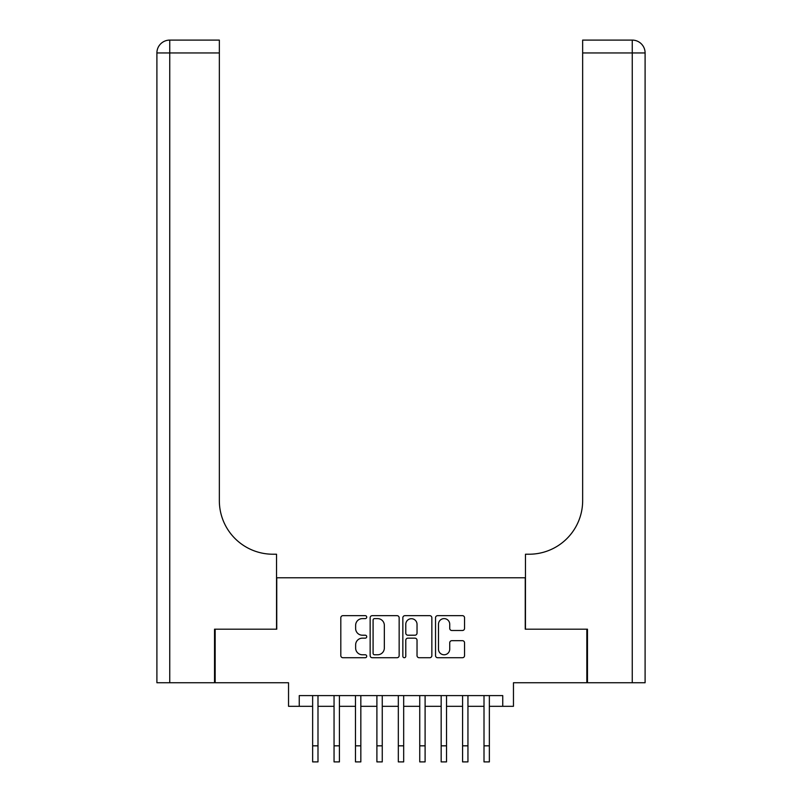 <?xml version="1.0" encoding="UTF-8"?>
<svg xmlns="http://www.w3.org/2000/svg" width="802" height="802" viewBox="0 0 802 802"><rect width="100%" height="100%" fill="white"/><g stroke="black" fill="none" stroke-linecap="round" stroke-linejoin="round"><path stroke-width="1.2" d="M366.725 617.139A1.474 1.474 0 0 0 365.251 615.665L342.915 615.665A2.105 2.105 0 0 0 340.81 617.771L340.81 655.615A2.105 2.105 0 0 0 342.915 657.72L365.251 657.72A1.474 1.474 0 0 0 366.725 656.247A1.474 1.474 0 0 0 365.251 654.773L362.364 654.773A6.727 6.727 0 0 1 355.637 648.046L355.637 644.888A6.727 6.727 0 0 1 362.364 638.161L365.251 638.161A1.474 1.474 0 0 0 366.725 636.688A1.474 1.474 0 0 0 365.251 635.214L362.364 635.214A6.727 6.727 0 0 1 355.637 628.487L355.637 625.339A6.727 6.727 0 0 1 362.364 618.613L365.251 618.613A1.474 1.474 0 0 0 366.725 617.139M462.453 630.492A2.105 2.105 0 0 0 464.548 628.387L464.548 617.771A2.105 2.105 0 0 0 462.453 615.665L437.641 615.665A2.105 2.105 0 0 0 435.536 617.771L435.536 655.615A2.105 2.105 0 0 0 437.641 657.72L462.453 657.72A2.105 2.105 0 0 0 464.548 655.615L464.548 642.793A2.105 2.105 0 0 0 462.453 640.688L451.837 640.688A2.105 2.105 0 0 0 449.732 642.793L449.732 649.149A5.624 5.624 0 0 1 444.107 654.773A5.624 5.624 0 0 1 438.483 649.149L438.483 624.237A5.624 5.624 0 0 1 444.107 618.613A5.624 5.624 0 0 1 449.732 624.237L449.732 628.387A2.105 2.105 0 0 0 451.837 630.492L462.453 630.492M299.246 706.311L299.246 695.605L502.754 695.605L502.754 706.311L513.46 706.311L513.46 682.743L586.833 682.743L586.833 629.189L525.25 629.189L525.25 577.781L276.75 577.781L276.75 629.189L215.167 629.189L215.167 682.743L288.54 682.743L288.54 706.311L312.64 706.311M399.155 617.771A2.105 2.105 0 0 0 397.06 615.665L372.248 615.665A2.105 2.105 0 0 0 370.143 617.771L370.143 655.615A2.105 2.105 0 0 0 372.248 657.72L397.06 657.72A2.105 2.105 0 0 0 399.155 655.615L399.155 617.771M404.94 615.665L429.752 615.665A2.105 2.105 0 0 1 431.857 617.771L431.857 655.615A2.105 2.105 0 0 1 429.752 657.72L419.135 657.72A2.105 2.105 0 0 1 417.03 655.615L417.03 640.267A2.105 2.105 0 0 0 414.935 638.161L407.887 638.161A2.105 2.105 0 0 0 405.782 640.267L405.782 656.247A1.474 1.474 0 0 1 404.308 657.72A1.474 1.474 0 0 1 402.845 656.247L402.845 617.771A2.105 2.105 0 0 1 404.94 615.665M317.993 706.311L334.053 706.311M339.416 706.311L355.476 706.311M360.83 706.311L376.9 706.311M382.253 706.311L398.323 706.311M403.677 706.311L419.747 706.311M425.1 706.311L441.17 706.311M446.524 706.311L462.584 706.311M467.947 706.311L484.007 706.311M489.36 706.311L502.754 706.311M374.554 618.613A1.474 1.474 0 0 0 373.09 620.076L373.09 653.299A1.474 1.474 0 0 0 374.554 654.773L377.612 654.773A6.727 6.727 0 0 0 384.338 648.046L384.338 625.339A6.727 6.727 0 0 0 377.612 618.613L374.554 618.613M417.03 624.337A5.624 5.624 0 0 0 411.406 618.713A5.624 5.624 0 0 0 405.782 624.337L405.782 633.119A2.105 2.105 0 0 0 407.887 635.214L414.935 635.214A2.105 2.105 0 0 0 417.03 633.119L417.03 624.337M312.64 745.83L317.993 745.83L317.993 761.9L312.64 761.9L312.64 695.605M317.993 745.83L317.993 695.605M214.525 629.189L276.54 629.189L276.54 554.222L272.901 554.222A53.554 53.554 0 0 1 219.347 500.669L219.347 52.952L169.753 52.952L169.753 682.743L214.525 682.743L214.525 629.189M169.753 682.743L156.901 682.743L156.901 52.952A12.852 12.852 0 0 1 169.753 40.1L219.347 40.1L219.347 52.952M272.901 554.222A53.554 53.554 0 0 1 219.347 500.669M169.753 40.1A12.852 12.852 0 0 0 156.901 52.952L169.753 52.952L169.753 40.1M645.099 682.743L587.475 682.743L587.475 629.189L525.46 629.189L525.46 554.222L529.099 554.222A53.554 53.554 0 0 0 582.653 500.669L582.653 40.1L632.247 40.1A12.852 12.852 0 0 1 645.099 52.952L645.099 682.743L645.099 52.952L582.653 52.952M629.029 40.1L582.653 40.1M529.099 554.222A53.554 53.554 0 0 0 582.653 500.669M334.053 761.9L339.416 761.9L334.053 761.9L334.053 695.605M339.416 761.9L339.416 695.605M355.476 761.9L360.83 761.9L355.476 761.9L355.476 695.605M360.83 761.9L360.83 695.605M376.9 761.9L382.253 761.9L376.9 761.9L376.9 695.605M382.253 761.9L382.253 695.605M398.323 761.9L403.677 761.9L398.323 761.9L398.323 695.605M403.677 761.9L403.677 695.605M419.747 761.9L425.1 761.9L419.747 761.9L419.747 695.605M425.1 761.9L425.1 695.605M441.17 761.9L446.524 761.9L441.17 761.9L441.17 695.605M446.524 761.9L446.524 695.605M462.584 761.9L467.947 761.9L462.584 761.9L462.584 695.605M467.947 761.9L467.947 695.605M484.007 761.9L489.36 761.9L484.007 761.9L484.007 695.605M489.36 761.9L489.36 695.605M632.247 682.743L632.247 40.1M334.053 745.83L339.416 745.83M355.476 745.83L360.83 745.83M376.9 745.83L382.253 745.83M398.323 745.83L403.677 745.83M419.747 745.83L425.1 745.83M441.17 745.83L446.524 745.83M462.584 745.83L467.947 745.83M484.007 745.83L489.36 745.83"/></g></svg>
